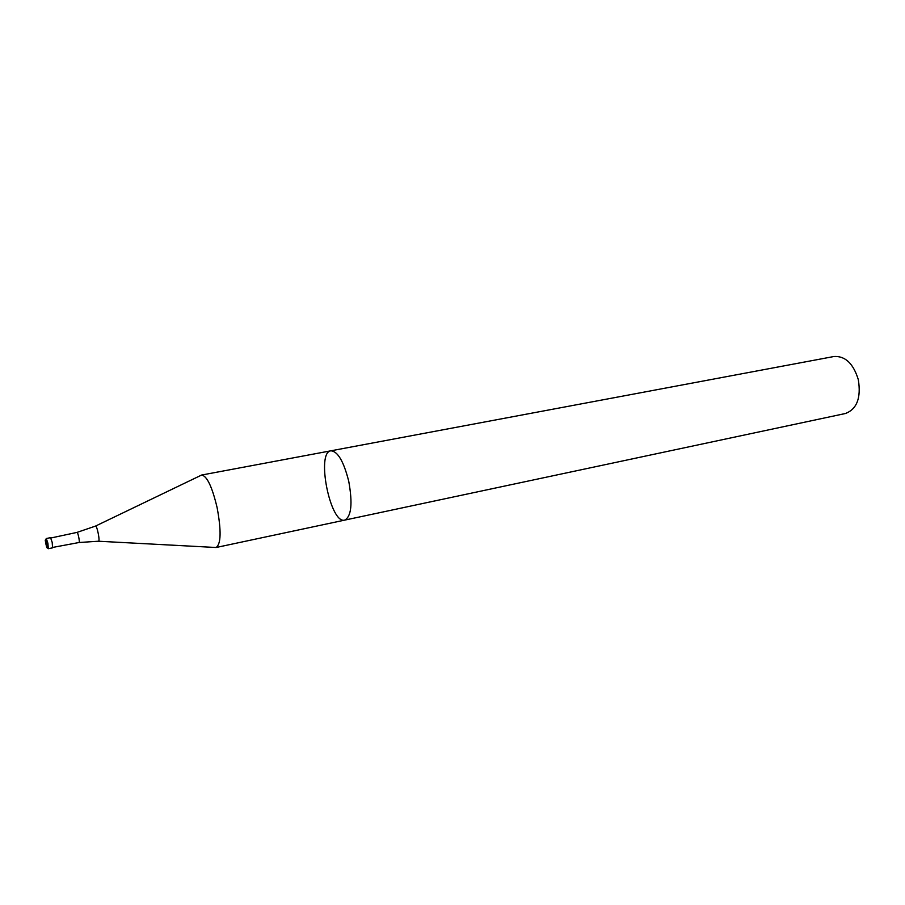 <?xml version="1.0" encoding="UTF-8"?>
<svg xmlns="http://www.w3.org/2000/svg" width="905" height="905" viewBox="0 0 905 905"><rect width="100%" height="100%" fill="white"/><g stroke="black" fill="none" stroke-linecap="round" stroke-linejoin="round"><path stroke-width="1.36" d="M348.764 481.403C352.724 503.508 351.389 516.416 344.748 520.104C330.336 524.515 315.879 452.285 330.879 450.814C337.78 451.278 343.742 461.471 348.764 481.403C352.724 503.508 351.389 516.416 344.748 520.104L845.383 413.517C856.899 409.173 861.221 397.917 858.336 379.738C853.392 363.584 845.27 355.835 833.969 356.502L330.879 450.814C337.78 451.278 343.742 461.471 348.764 481.403M98.555 541.235L216.091 547.502C221.046 544.063 221.386 530.783 217.121 507.66C212.143 486.743 206.962 475.872 201.589 475.046L95.511 526.077M45.25 540.613L46.279 538.52L50.556 537.672L52.185 542.355L52.581 547.842L48.316 548.702L46.562 547.163M98.441 541.224C100.398 542.061 96.903 524.595 95.421 526.122L77.004 532.4C77.932 531.925 80.07 542.604 79.029 542.514L98.441 541.224M46.279 538.52L47.897 543.215L48.316 548.702M46.709 543.509C48.463 557.706 42.863 530.658 46.709 543.509M216.091 547.502L344.748 520.104M201.589 475.046L330.879 450.814M52.762 547.412L79.029 542.514M50.884 538L77.004 532.4"/></g></svg>
